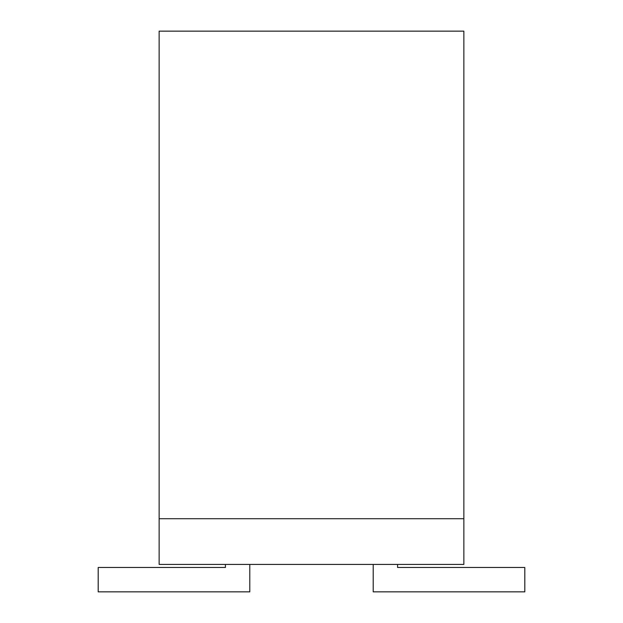 <?xml version="1.0" encoding="UTF-8"?>
<svg xmlns="http://www.w3.org/2000/svg" width="623" height="623" viewBox="0 0 623 623"><rect width="100%" height="100%" fill="white"/><g stroke="black" fill="none" stroke-linecap="round" stroke-linejoin="round"><path stroke-width="0.93" d="M249.792 564.422L249.792 591.85L98.193 591.85L98.193 567.475L225.417 567.475L225.417 564.422L225.417 567.475L98.193 567.475L98.193 591.85L249.792 591.85L249.792 564.422M397.583 564.422L397.583 567.475L524.807 567.475L524.807 591.85L373.208 591.85L373.208 564.422L373.208 591.85L524.807 591.85L524.807 567.475L397.583 567.475L397.583 564.422M159.138 564.422L159.138 31.15L159.138 518.718L463.862 518.718L463.862 564.422L159.138 564.422L463.862 564.422L463.862 31.15L463.862 518.718L159.138 518.718L159.138 564.422M463.862 31.15L159.138 31.15L463.862 31.15"/></g></svg>
